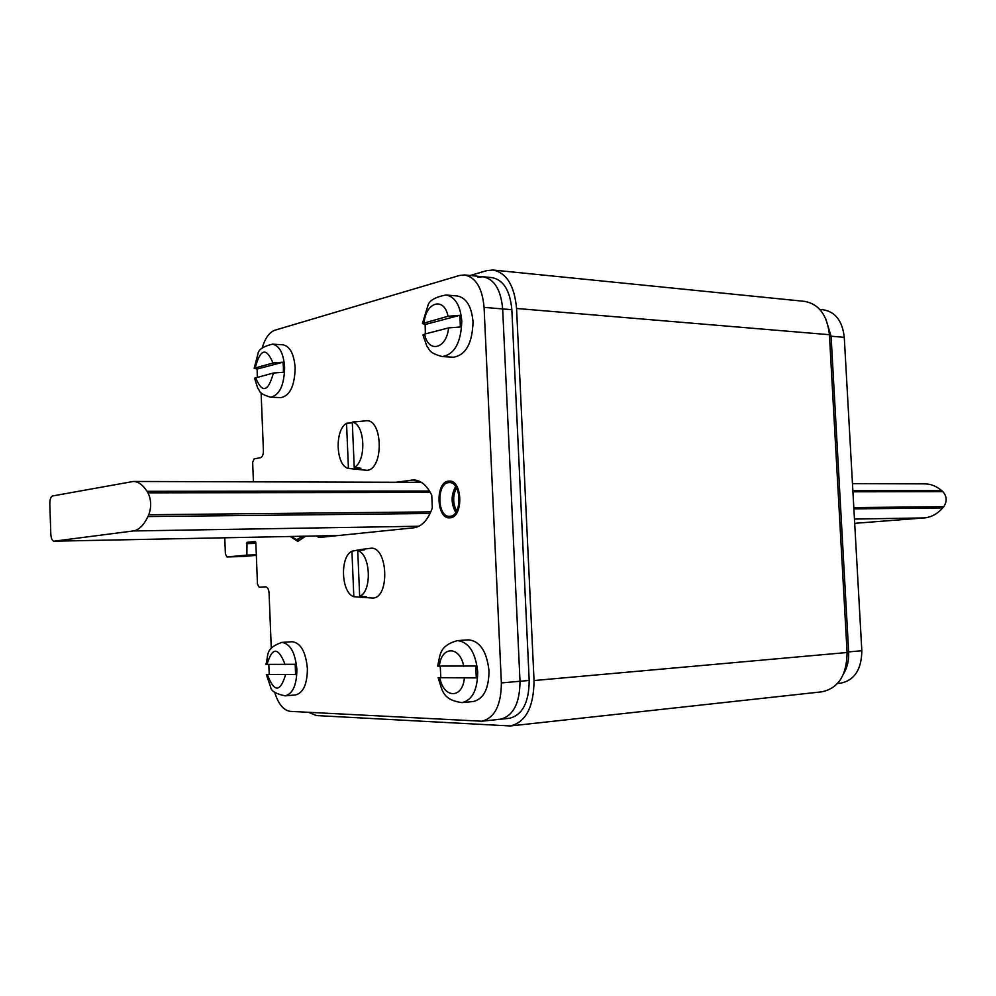 <?xml version="1.0" encoding="UTF-8"?>
<svg xmlns="http://www.w3.org/2000/svg" width="996" height="996" viewBox="0 0 996 996"><rect width="100%" height="100%" fill="white"/><g stroke="black" fill="none" stroke-linecap="round" stroke-linejoin="round"><path stroke-width="1.49" d="M308.636 712.327L316.305 715.551L510.338 725.96C525.888 722.137 533.781 706.998 534.043 680.542L516.563 308.474C514.434 285.541 506.541 272.717 492.871 270.016L486.646 270.663L470.149 275.506M493.294 270.053L804.432 301.352C818.899 303.954 827.228 315.072 829.419 334.706L847.086 652.505C846.787 675.089 838.433 688.186 822.024 691.797L510.338 725.96M477.881 277.274L482.935 276.751C494.327 279.005 500.901 289.724 502.669 308.934L520.012 681.264C519.8 703.413 513.226 716.074 500.278 719.261L498.187 719.311M414.124 482.313L419.901 481.516L414.124 482.313M483.272 276.788L492.061 277.635C503.478 279.888 510.077 290.571 511.844 309.694L529.2 680.442C529 702.504 522.402 715.116 509.417 718.29L481.753 721.216C494.639 718.029 501.175 705.268 501.374 682.932L484.081 307.391C482.325 288.018 475.777 277.212 464.447 274.958L459.43 275.494L275.008 330.174C269.331 332.203 265.048 338.192 262.16 348.152M819.82 309.445L823.368 309.793C835.482 311.935 842.442 321.11 844.272 337.32L861.826 650.737L848.654 651.907C849.028 660.161 847.359 667.407 843.649 673.632C847.359 667.407 849.028 660.161 848.654 651.907L831.087 336.225L825.672 318.608L831.087 336.225L848.654 651.907L847.061 652.056M54.095 541.177L53.958 541.189C52.178 540.816 51.132 538.438 50.821 534.043L49.812 504.013C49.837 499.432 50.746 496.743 52.564 495.958L133.302 481.466C138.245 481.529 142.814 484.803 147.01 491.314L147.968 492.833C151.255 499.668 151.529 506.976 148.778 514.745L147.931 516.563C143.735 525.315 138.842 530.109 133.252 530.955L54.095 541.177L338.453 535.524M854.68 523.336L924.188 517.92C931.248 517.273 937.41 513.948 942.689 507.923L943.76 506.678C947.246 501.337 946.947 496.332 942.876 491.675L941.681 490.617C936.477 486.173 930.762 483.907 924.525 483.857L852.464 483.645M271.286 648.359L269.082 593.13C268.733 589.234 267.588 587.13 265.633 586.831L259.172 587.229L257.466 584.104L255.835 542.683L255.175 541.463L246.996 542.322L255.748 542.123M256.321 554.847L246.871 555.108L246.996 542.322M246.871 555.108L226.964 556.951L225.395 553.963L224.772 537.79M253.432 481.827L252.66 462.356L254.117 458.87L260.466 457.724C262.396 456.977 263.38 454.637 263.417 450.69L261.114 392.872M274.659 692.158C278.27 704.023 283.499 710.422 290.346 711.368L481.753 721.216M396.097 482.263L413.489 479.935C420.785 480.184 426.873 485.264 431.754 495.174L432.326 507.96C427.919 520.024 421.719 526.647 413.726 527.818L318.919 537.516L316.442 535.973M450.13 517.634L449.57 517.671C436.385 518.729 435.327 482.251 448.499 481.317L449.333 481.267C462.555 480.259 463.364 517.185 450.13 517.634M464.796 274.983L482.935 276.751C494.327 279.005 500.901 289.724 502.669 308.934L520.012 681.264C519.8 703.413 513.226 716.074 500.278 719.261M256.333 555.32L243.584 556.49M861.826 650.737C861.565 669.362 854.58 680.168 840.848 683.156L837.499 683.505M290.222 536.483L297.704 541.301L305.112 536.197M297.991 541.289L305.697 536.184M290.832 536.471L296.796 539.645L302.622 536.246M450.142 517.82L449.57 517.858C436.248 518.928 435.177 482.076 448.499 481.13L449.345 481.068C462.692 480.06 463.514 517.385 450.142 517.82M450.08 516.302L449.545 516.339C437.319 517.322 436.335 483.496 448.561 482.637L449.333 482.587C461.571 481.666 462.343 515.878 450.08 516.302M456.641 510.96C452.732 503.291 452.694 495.61 456.529 487.903M270.539 397.205L280.947 397.616C289.973 395.736 294.704 385.788 295.14 367.748C293.994 353.841 289.898 346.185 282.852 344.79L272.418 344.155C263.106 346.471 258.288 349.721 257.964 353.891L254.179 368.283L273.016 362.992L282.976 362.208L283.424 367.175L283.374 372.267L273.414 373.027L254.565 378.169L257.715 388.129C260.641 390.918 257.018 392.984 270.539 397.205C279.515 395.325 284.221 385.328 284.644 367.213C283.511 353.244 279.44 345.562 272.418 344.155M254.179 368.283L257.117 369.068L257.304 377.185M257.117 369.068L282.976 362.208M425.354 333.897L425.13 324.509L422.429 323.538L427.819 305.859C429.027 300.643 435.115 297.02 446.084 295.003C455.135 296.771 460.376 305.473 461.783 321.123C461.061 342.674 454.537 354.489 442.187 356.556L453.379 357.228C465.767 355.174 472.328 343.421 473.038 321.982C471.631 306.419 466.389 297.754 457.301 295.986L446.333 295.028M448.549 327.921L424.645 334.083C428.093 353.493 446.656 349.173 448.549 327.921L460.376 326.962L459.853 315.309L448.026 316.28L422.429 323.538M425.13 324.509L459.853 315.309M424.645 334.083L422.939 335.03M457.301 640.615C468.743 641.86 475.54 652.28 477.707 671.852C477.545 689.855 472.328 700.113 462.069 702.616L473.299 701.533C483.595 699.03 488.837 688.821 488.999 670.918C486.832 651.434 480.01 641.075 468.531 639.843L457.301 640.615C438.551 646.093 440.456 655.219 437.605 666.087L475.764 666.013L476.3 677.903L438.128 677.691L476.3 677.903M440.244 666.224L440.792 677.23M281.793 642.395C290.234 643.578 295.264 652.542 296.87 669.3C296.758 684.962 292.836 693.814 285.117 695.855L295.575 694.947C303.332 692.905 307.278 684.09 307.391 668.503C305.784 651.82 300.73 642.893 292.239 641.723L281.793 642.395C264.5 648.595 268.883 655.219 265.907 664.394L295.19 664.27L295.6 674.504L266.306 674.417L295.6 674.504M268.796 664.506L269.219 674.006M369.79 548.373L370.4 548.298C387.954 545.397 390.245 598.534 372.529 598.061L353.829 596.691C341.18 592.894 339.673 556.677 351.924 551.211L361.424 549.456L364.374 549.817L357.738 550.701L359.668 596.405C372.267 591.45 370.661 553.876 357.738 550.701M359.668 596.405L366.366 596.803L362.743 597.55M351.924 551.211L353.829 596.691M360.49 596.455L360.515 597.09M354.775 421.943L365.843 420.81C382.813 418.121 384.095 469.066 367.076 470.349L348.438 468.444C335.876 466.028 334.382 430.06 346.533 423.275L352.335 422.827M354.227 467.522C366.715 461.198 365.121 423.898 352.298 422.13L354.227 467.522L360.913 468.282L356.207 469.402M346.533 423.275L348.438 468.444M355.037 467.61L355.111 469.191M356.842 421.482L352.298 422.13M847.086 652.505L534.043 680.542M829.419 334.706L516.563 308.474M501.374 682.932L529.2 680.442M484.081 307.391L511.844 309.694M844.272 337.32L829.494 336.088M133.252 530.955L418.905 526.237M147.931 516.563L430.073 513.488M147.968 492.833L430.347 492.422M148.778 514.745L430.807 511.882M147.01 491.314L429.55 491.065M924.188 517.92L854.443 519.065M941.681 490.617L852.862 490.704M943.76 506.678L853.809 507.587M942.876 491.675L852.925 491.8M942.689 507.923L853.871 508.881M415.457 480.084L411.634 480.072M243.684 556.49L227.013 556.951M246.423 543.654L255.86 543.442M455.757 512.405C450.964 503.777 450.927 495.137 455.633 486.471M456.068 511.944C451.599 503.627 451.562 495.286 455.944 486.932M458.857 504.237L458.807 494.614M273.016 362.992C266.306 347.081 260.379 348.662 255.237 367.736M255.636 377.609C262.172 393.644 268.098 392.113 273.414 373.027M448.026 316.28C444.278 296.534 425.802 301.925 424.147 322.654M463.8 666.473C459.978 645.533 441.091 645.819 439.385 666.224M439.908 677.865C443.419 698.37 462.393 699.204 464.335 678.338M285.13 664.668C278.295 646.802 272.244 646.74 267.015 664.481M267.401 674.529C274.074 692.469 280.113 692.581 285.541 674.877M53.958 541.189L338.379 535.524M133.302 481.466L421.37 482.338M243.634 556.49L226.964 556.951M296.796 539.645L298.24 539.62M442.187 356.556C427.819 352.621 429.861 349.223 426.96 346.384L422.927 334.98M462.069 702.616C441.577 699.902 442.261 689.244 438.128 677.691M285.117 695.855C275.867 693.851 271.049 690.987 270.688 687.265L266.306 674.417M361.137 549.493L370.114 548.323"/></g></svg>
